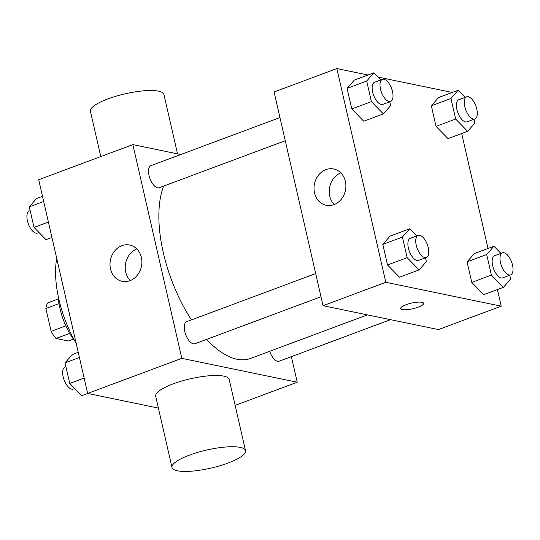 <?xml version="1.0" encoding="UTF-8"?>
<svg xmlns="http://www.w3.org/2000/svg" width="540" height="540" viewBox="0 0 540 540"><rect width="100%" height="100%" fill="white"/><g stroke="black" fill="none" stroke-linecap="round" stroke-linejoin="round"><path stroke-width="0.81" d="M65.846 325.863L51.118 331.358L45.887 308.509A22.396 10.287 69.6 0 1 47.871 302.839L58.421 298.904M73.413 339.127L68.364 341.01L56.032 338.459A22.396 10.287 69.6 0 1 51.118 331.358M69.707 333.362L56.032 338.459M59.022 303.608L45.887 308.509M74.918 341.152A42.417 19.474 -110.4 0 1 58.232 296.386M76.187 343.373A75.411 34.627 -110.4 0 1 56.734 258.437M158.395 408.085L87.656 393.444L38.705 179.719L132.86 144.619L180.772 154.528M291.371 356.643L297.23 382.232L235.143 405.378M206.597 339.397A101.425 46.568 69.6 0 0 236.993 359.249A101.425 46.568 69.6 0 0 250.472 358.459L367.389 314.874M163.701 186.044A101.425 46.568 69.6 0 0 191.471 319.889M297.23 382.232L181.811 358.344L132.86 144.619M279.95 117.558L150.93 165.652A11.786 5.413 69.6 0 0 149.452 177.019A11.786 5.413 69.6 0 0 157.599 187.826A11.786 5.413 69.6 0 0 159.165 187.738L285.262 140.731M269.703 351.29A11.786 5.413 69.6 0 0 277.587 361.287A11.786 5.413 69.6 0 0 279.153 361.193L390.555 319.666M320.996 296.75L194.9 343.757A11.786 5.413 -110.4 0 1 185.713 334.604A11.786 5.413 -110.4 0 1 186.665 321.678L315.684 273.578M181.811 358.344L87.656 393.444M129.958 280.692A18.536 15.822 101.7 0 1 122.195 281.333A18.536 15.822 101.7 0 1 110.457 259.976A18.536 15.822 101.7 0 1 129.708 245.032A18.536 15.822 101.7 0 1 141.892 261.866A18.536 15.822 101.7 0 1 129.958 280.692M172.004 467.498L155.689 396.259A37.706 9.281 -12.9 0 1 181.454 381.119A37.706 9.281 -12.9 0 1 223.83 376.137A37.706 9.281 -12.9 0 1 229.196 379.424L245.511 450.664A37.706 9.281 -12.9 0 1 210.829 468.133A37.706 9.281 -12.9 0 1 172.004 467.498A37.706 9.281 -12.9 0 1 197.775 452.365A37.706 9.281 -12.9 0 1 240.145 447.383A37.706 9.281 -12.9 0 1 245.511 450.664M177.538 153.859L163.931 94.446A37.706 9.281 167.1 0 0 125.105 93.818A37.706 9.281 167.1 0 0 90.423 111.281L100.791 156.566M130.275 280.571A18.536 15.822 101.7 0 1 125.651 263.122A18.536 15.822 101.7 0 1 136.822 248.933M497.428 289.575L501.235 306.18L438.467 329.582L323.041 305.694L274.091 91.969L336.859 68.567L367.956 74.999M461.693 133.549L488.012 248.441M389.765 101.77L390.643 105.604L383.38 113.9L363.764 121.21L351.79 108.938L347.078 88.371L354.341 80.082L373.957 72.765L380.93 79.913M509.753 275.231L510.631 279.065L503.368 287.361L483.752 294.671L471.778 282.4L467.066 261.832L474.336 253.537L493.952 246.226L500.924 253.375M378.209 77.126L452.216 92.441M501.235 306.18L385.81 282.299L336.859 68.567M474.019 119.205L474.896 123.046L467.633 131.335L448.018 138.645L436.043 126.374L431.339 105.806L438.601 97.517L458.217 90.2L465.19 97.349M425.5 257.796L426.377 261.63L419.114 269.919L399.499 277.236L387.524 264.958L382.813 244.397L390.076 236.101L409.691 228.791L416.664 235.94M385.81 282.299L323.041 305.694M333.963 204.647A18.536 15.822 101.7 0 1 326.194 205.281A18.536 15.822 101.7 0 1 314.462 183.924A18.536 15.822 101.7 0 1 333.707 168.98A18.536 15.822 101.7 0 1 345.89 185.821A18.536 15.822 101.7 0 1 333.963 204.647M421.943 302.285A11.786 2.902 -12.9 0 1 423.623 303.311A11.786 2.902 -12.9 0 1 412.783 308.765A11.786 2.902 -12.9 0 1 400.653 308.57A11.786 2.902 -12.9 0 1 408.706 303.838A11.786 2.902 -12.9 0 1 421.943 302.285M423.623 303.305A11.786 2.902 -12.9 0 1 412.783 308.759A11.786 2.902 -12.9 0 1 400.653 308.57M334.274 204.525A18.536 15.822 101.7 0 1 329.656 187.07A18.536 15.822 101.7 0 1 340.821 172.888M419.114 269.919L407.14 257.648L402.428 237.08L409.691 228.791M418.129 235.393L410.285 238.316A11.786 5.413 69.6 0 0 408.807 249.683A11.786 5.413 69.6 0 0 416.948 260.489A11.786 5.413 69.6 0 0 418.52 260.395L426.364 257.472A11.786 5.413 69.6 0 0 427.315 244.539A11.786 5.413 69.6 0 0 418.129 235.393A11.786 5.413 69.6 0 0 416.651 246.76A11.786 5.413 69.6 0 0 424.798 257.56A11.786 5.413 69.6 0 0 426.364 257.472M399.499 277.236L387.524 264.958L382.813 244.397L390.076 236.101M407.14 257.648L387.524 264.958M402.428 237.08L382.813 244.397M383.38 113.9L371.405 101.628L366.694 81.061L373.957 72.765M382.401 79.367L374.551 82.289A11.786 5.413 69.6 0 0 373.073 93.656A11.786 5.413 69.6 0 0 381.22 104.463A11.786 5.413 69.6 0 0 382.786 104.375L390.629 101.446A11.786 5.413 69.6 0 0 391.581 88.519A11.786 5.413 69.6 0 0 382.401 79.367A11.786 5.413 69.6 0 0 380.916 90.733A11.786 5.413 69.6 0 0 389.063 101.54A11.786 5.413 69.6 0 0 390.629 101.446M363.764 121.21L351.79 108.938L347.078 88.371L354.341 80.082M371.405 101.628L351.79 108.938M366.694 81.061L347.078 88.371M503.368 287.361L491.393 275.083L486.689 254.522L493.952 246.226M502.389 252.828L494.546 255.751A11.786 5.413 69.6 0 0 493.061 267.118A11.786 5.413 69.6 0 0 501.208 277.925A11.786 5.413 69.6 0 0 502.774 277.83L510.624 274.907A11.786 5.413 69.6 0 0 511.576 261.981A11.786 5.413 69.6 0 0 502.389 252.828A11.786 5.413 69.6 0 0 500.911 264.195A11.786 5.413 69.6 0 0 509.051 275.002A11.786 5.413 69.6 0 0 510.624 274.907M483.752 294.671L471.778 282.4L467.066 261.832L474.336 253.537M491.393 275.083L471.778 282.4M486.689 254.522L467.066 261.832M467.633 131.335L455.659 119.063L450.954 98.496L458.217 90.2M466.655 96.802L458.811 99.731A11.786 5.413 69.6 0 0 457.326 111.098A11.786 5.413 69.6 0 0 465.473 121.898A11.786 5.413 69.6 0 0 467.039 121.811L474.889 118.888A11.786 5.413 69.6 0 0 475.841 105.955A11.786 5.413 69.6 0 0 466.655 96.802A11.786 5.413 69.6 0 0 465.176 108.169A11.786 5.413 69.6 0 0 473.324 118.975A11.786 5.413 69.6 0 0 474.889 118.888M448.018 138.645L436.043 126.374L431.339 105.806L438.601 97.517M455.659 119.063L436.043 126.374M450.954 98.496L431.339 105.806M87.723 393.458L81.722 395.699L69.748 383.42L65.036 362.853L72.299 354.564L78.239 352.35M84.132 378.061L69.748 383.42M79.421 357.494L65.036 362.853M65.914 366.694L65.05 367.011A11.786 5.413 69.6 0 0 63.572 378.378A11.786 5.413 69.6 0 0 71.712 389.185A11.786 5.413 69.6 0 0 73.278 389.097L74.749 388.55M51.928 237.458L45.988 239.672L34.013 227.401L29.302 206.834L36.565 198.538L42.505 196.324M48.398 222.035L34.013 227.401M43.686 201.474L29.302 206.834M30.179 210.668L29.315 210.992A11.786 5.413 69.6 0 0 27.837 222.359A11.786 5.413 69.6 0 0 35.984 233.165A11.786 5.413 69.6 0 0 37.55 233.071L39.015 232.524"/></g></svg>
